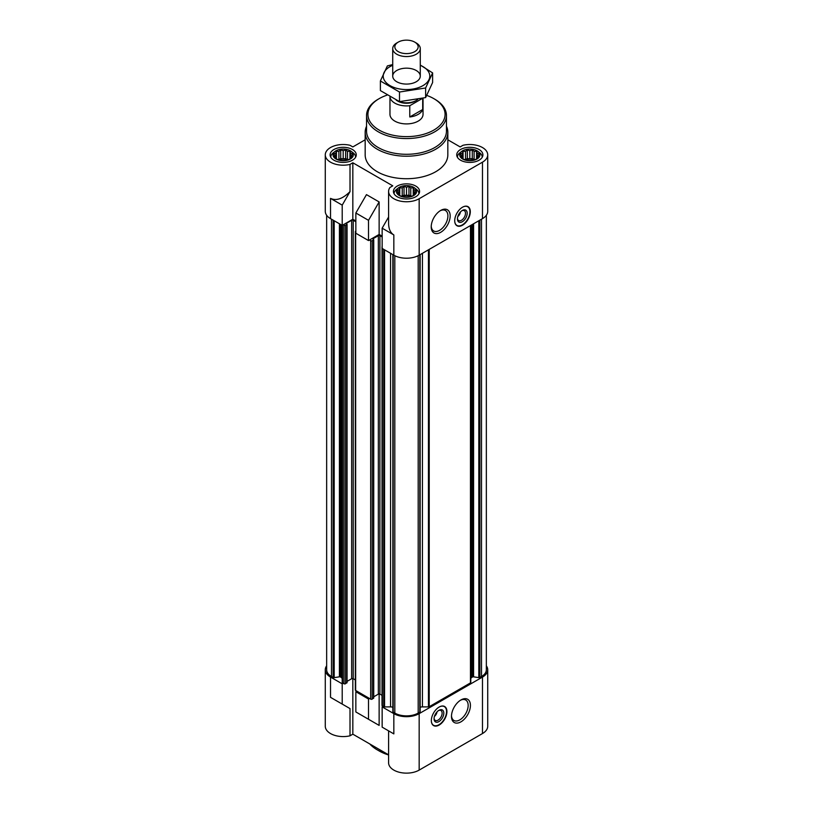<?xml version="1.0" encoding="UTF-8"?>
<svg xmlns="http://www.w3.org/2000/svg" width="813" height="813" viewBox="0 0 813 813"><rect width="100%" height="100%" fill="white"/><g stroke="black" fill="none" stroke-linecap="round" stroke-linejoin="round"><path stroke-width="1.22" d="M389.966 96.92L389.966 114.369A16.534 9.543 0 0 0 400.179 123.18A16.534 9.543 0 0 0 418.187 121.117A16.534 9.543 0 0 0 423.034 114.369L423.034 98.261M460.402 212.041A4.319 2.49 -60 0 1 457.871 216.451L457.871 216.38M477.963 151.421A10.122 5.843 0 0 0 476.977 150.761A10.122 5.843 0 0 0 461.672 151.421A10.122 5.843 0 0 0 462.658 159.023A10.122 5.843 0 0 0 476.418 159.318A10.122 5.843 0 0 0 477.963 151.421L479.792 152.854A12.398 7.154 180 0 1 482.211 157.102A12.398 7.154 180 0 1 482.211 157.285L482.211 157.102M457.414 157.102L457.414 157.275A12.398 7.154 180 0 1 457.414 157.102A12.398 7.154 180 0 1 459.833 152.854L461.672 151.421M351.328 151.421A10.122 5.843 0 0 0 350.342 150.761A10.122 5.843 0 0 0 335.037 151.421A10.122 5.843 0 0 0 336.023 159.023A10.122 5.843 0 0 0 349.783 159.318A10.122 5.843 0 0 0 351.328 151.421L353.167 152.854A12.398 7.154 180 0 1 355.586 157.102A12.398 7.154 180 0 1 355.576 157.285L355.586 157.102M330.789 157.102L330.789 157.275A12.398 7.154 180 0 1 330.789 157.102A12.398 7.154 180 0 1 333.208 152.854L335.037 151.421M414.65 187.976A10.122 5.843 0 0 0 413.654 187.315A10.122 5.843 0 0 0 398.35 187.976A10.122 5.843 0 0 0 399.346 195.577A10.122 5.843 0 0 0 413.095 195.872A10.122 5.843 0 0 0 414.65 187.976L416.48 189.409A12.398 7.154 180 0 1 418.898 193.657A12.398 7.154 180 0 1 418.898 193.84L418.898 193.657M394.102 193.657L394.102 193.829A12.398 7.154 180 0 1 394.102 193.657A12.398 7.154 180 0 1 396.52 189.409L398.35 187.976M470.788 678.977A4.136 2.388 0 0 1 471.997 677.29L472.516 676.995A1.098 0.64 0 0 1 473.583 676.833L478.806 677.635A1.098 0.64 0 0 0 479.863 677.473L481.499 676.528A16.534 9.543 0 0 0 486.347 669.78L486.347 215.293M420.148 707.29A4.136 2.388 0 0 1 422.435 706.893L428.451 706.893A1.098 0.64 0 0 0 429.223 706.71L470.463 682.9A1.098 0.64 0 0 0 470.788 682.453L470.788 225.384M392.892 254.642L392.892 711.527A1.098 0.64 0 0 0 393.177 712.137L394.813 713.082A16.534 9.543 0 0 0 418.187 713.082L419.823 712.137A1.098 0.64 0 0 0 420.108 711.527L420.108 254.642M392.852 707.29A4.136 2.388 0 0 0 390.565 706.893L390.565 253.3M393.838 713.641L393.838 733.895L388.594 730.867L388.594 762.797A17.906 10.335 0 0 0 399.65 772.35A17.906 10.335 0 0 0 419.162 770.104L419.162 713.641A17.906 10.335 0 0 1 393.838 713.641L382.151 706.893L383.777 706.71A1.098 0.64 0 0 0 384.549 706.893L390.565 706.893M419.162 713.641L482.475 677.087A17.906 10.335 0 0 0 487.719 669.78A17.906 10.335 0 0 0 486.347 665.806M369.488 698.458L368.513 699.028L355.85 691.711L356.826 691.152L370.657 699.139A1.098 0.64 0 0 0 372.212 699.139L373.574 697.9M326.653 215.293L326.653 669.78A16.534 9.543 0 0 0 331.501 676.528L333.137 677.473A1.098 0.64 0 0 0 334.194 677.635L339.417 676.833A1.098 0.64 0 0 1 340.484 676.995L341.003 677.29A4.136 2.388 0 0 1 342.212 678.977L342.212 682.453A1.098 0.64 0 0 0 342.537 682.9L343.188 683.276L342.212 683.835L330.525 677.087L330.525 697.341L350.007 708.58L330.525 697.341M326.653 665.806A17.906 10.335 0 0 0 325.281 669.78A17.906 10.335 0 0 0 330.525 677.087M393.838 733.895L382.151 727.147L382.151 706.893M355.85 691.711L355.85 711.954L379.132 725.399L366.47 718.092M368.513 719.271L368.513 699.028M419.162 770.104L482.475 733.55A17.906 10.335 0 0 0 487.719 726.243L487.719 669.78M325.281 669.78L325.281 726.243A17.906 10.335 0 0 0 350.007 735.806L350.007 708.58M352.832 678.581L352.832 734.169L388.594 754.82M379.132 725.399L379.132 693.946M355.85 220.994L352.832 219.246L342.212 225.384L330.525 218.636A17.906 10.335 0 0 1 325.281 211.319L325.281 154.856A17.906 10.335 0 0 0 350.007 164.419L350.007 191.634C342.73 198.839 336.236 201.085 330.525 198.382L330.525 218.636M382.151 236.177L379.132 234.439L368.513 240.567L355.85 233.25L355.85 213.006L368.513 220.323L379.132 201.929L366.47 194.622L355.85 213.006M352.832 219.246L352.832 162.783L392.77 185.842L389.945 187.478A17.906 10.335 0 0 0 388.594 191.411L388.594 223.341C388.675 228.971 390.423 232.833 393.838 234.937L393.838 255.191A17.906 10.335 0 0 0 419.162 255.191L482.475 218.636A17.906 10.335 0 0 0 487.719 211.319L487.719 154.856A17.906 10.335 0 0 0 462.993 145.293L460.168 146.929L447.831 139.795M393.838 255.191L382.151 248.432L382.151 228.189L388.594 217.03M393.838 234.937L382.151 228.189M368.513 240.567L368.513 220.323M388.594 191.411A17.906 10.335 0 0 0 399.65 200.963A17.906 10.335 0 0 0 419.162 198.718L482.475 162.163A17.906 10.335 0 0 0 487.719 154.856M365.169 139.795L352.832 146.929L350.007 145.293A17.906 10.335 0 0 0 325.281 154.856M379.132 234.439L379.132 201.929M462.506 207.213A11.016 6.362 120 0 0 455.31 216.929A11.016 6.362 120 0 0 456.997 225.76A11.016 6.362 120 0 0 462.506 225.211A11.016 6.362 120 0 0 469.711 215.496A11.016 6.362 120 0 0 468.024 206.665A11.016 6.362 120 0 0 462.506 207.213M440.687 232.325A13.404 7.734 -60 0 1 431.215 226.857A13.404 7.734 -60 0 1 440.687 210.445A13.404 7.734 -60 0 1 450.168 215.912A13.404 7.734 -60 0 1 440.687 232.325M446.449 126.249A41.331 23.862 180 0 1 447.831 132.356L447.831 154.856A41.331 23.862 180 0 1 406.5 178.718A41.331 23.862 180 0 1 365.169 154.856L365.169 132.356A41.331 23.862 180 0 1 366.551 126.249M479.07 149.511A13.089 7.551 180 0 1 482.902 154.856A13.089 7.551 180 0 1 469.812 162.417A13.089 7.551 180 0 1 456.733 154.856A13.089 7.551 180 0 1 464.802 147.875A13.089 7.551 180 0 1 479.07 149.511M352.436 149.511A13.089 7.551 180 0 1 356.267 154.856A13.089 7.551 180 0 1 343.188 162.417A13.089 7.551 180 0 1 330.098 154.856A13.089 7.551 180 0 1 338.178 147.875A13.089 7.551 180 0 1 352.436 149.511M415.758 186.065A13.089 7.551 180 0 1 419.589 191.411A13.089 7.551 180 0 1 406.5 198.972A13.089 7.551 180 0 1 393.411 191.411A13.089 7.551 180 0 1 401.49 184.429A13.089 7.551 180 0 1 415.758 186.065M352.832 162.783L350.007 164.419M342.212 657.107L342.212 205.13L330.525 198.382M342.212 205.13L350.007 191.634M343.188 224.815L343.96 225.272A1.098 0.64 0 0 0 345.525 225.272L347.049 224.256L346.399 223.748M346.399 223.301L351.663 220.262A1.098 0.64 0 0 1 353.218 220.262L355.85 221.776M355.85 231.004L355.657 231.116A1.098 0.64 0 0 0 355.657 232.02L355.85 232.132M369.488 239.998L370.657 240.678A1.098 0.64 0 0 0 372.212 240.678L373.736 239.662L373.086 239.154M373.086 238.707L378.35 235.668A1.098 0.64 0 0 1 379.905 235.668L382.151 236.969M382.151 246.674A1.098 0.64 0 0 0 382.151 247.274M342.212 660.583L342.212 678.977M342.212 682.453L342.212 225.384M346.887 682.493L345.525 683.723A1.098 0.64 0 0 1 343.96 683.723L343.188 683.276M347.049 681.385L351.663 678.723L351.663 220.262M355.332 679.942L353.218 678.723A1.098 0.64 0 0 0 351.663 678.723M355.332 231.563L355.332 690.024A1.098 0.64 0 0 0 355.657 690.471L356.826 691.152M373.736 696.792L378.35 694.129L378.35 235.668M382.019 695.349L379.905 694.129A1.098 0.64 0 0 0 378.35 694.129M382.019 246.979L382.019 705.43A1.098 0.64 0 0 0 382.344 705.887L383.126 706.334M439.132 707.066A11.016 6.362 120 0 0 431.937 716.781A11.016 6.362 120 0 0 433.624 725.603A11.016 6.362 120 0 0 444.64 719.241A11.016 6.362 120 0 0 444.64 706.517A11.016 6.362 120 0 0 439.132 707.066M460.951 721.832A13.404 7.734 -60 0 1 451.479 716.365A13.404 7.734 -60 0 1 460.951 699.952A13.404 7.734 -60 0 1 470.422 705.42A13.404 7.734 -60 0 1 460.951 721.832M352.832 734.169L350.007 735.806M342.212 704.088L342.212 683.835M413.908 194.653L415.717 193.148L415.057 192.183L415.717 190.293L413.908 189.714L413.248 187.823L410.778 187.905L408.969 186.39L406.5 187.244L404.031 186.39L402.222 187.905L399.752 187.823L399.092 189.714L397.283 190.293L397.943 192.183L397.283 193.148L399.752 195.618L404.031 197.041L408.969 197.041L413.248 195.618L413.908 194.653L413.908 189.714M350.596 158.098L352.405 156.594L351.744 155.629L352.405 153.738L350.596 153.159L349.936 151.269L347.466 151.35L345.657 149.836L343.188 150.69L340.718 149.836L338.909 151.35L336.44 151.269L335.779 153.159L333.97 153.738L334.631 155.629L333.97 156.594L336.44 159.063L340.718 160.486L345.657 160.486L349.936 159.063L350.596 158.098L350.596 153.159M477.221 158.098L479.03 156.594L478.369 155.629L479.03 153.738L477.221 153.159L476.56 151.269L474.091 151.35L472.282 149.836L469.812 150.69L467.343 149.836L465.534 151.35L463.064 151.269L462.404 153.159L460.595 153.738L461.256 155.629L460.595 156.594L463.064 159.063L467.343 160.486L472.282 160.486L476.56 159.063L477.221 158.098L477.221 153.159M413.248 195.618L413.248 187.823M411.5 196.248L410.778 196.126L410.778 187.905M410.778 196.126L408.969 195.09L408.969 186.39M408.969 195.09L406.5 195.466L406.5 187.244M406.5 195.466L404.031 195.09L404.031 186.39M404.031 195.09L402.222 196.126L402.222 187.905M399.752 195.618L399.752 187.823M402.222 196.126L401.5 196.248M399.092 194.653L399.092 189.714M397.943 193.728L397.943 192.183M415.057 193.728L415.057 192.183M410.982 196.4A8.262 4.776 0 0 0 402.018 196.4M476.56 159.063L476.56 151.269M474.822 159.694L474.091 159.572L474.091 151.35M474.091 159.572L472.282 158.535L472.282 149.836M472.282 158.535L469.812 158.911L469.812 150.69M469.812 158.911L467.343 158.535L467.343 149.836M467.343 158.535L465.534 159.572L465.534 151.35M463.064 159.063L463.064 151.269M465.534 159.572L464.812 159.694M462.404 158.098L462.404 153.159M461.256 157.173L461.256 155.629M478.369 157.173L478.369 155.629M474.304 159.846A8.262 4.776 0 0 0 465.331 159.846M349.936 159.063L349.936 151.269M348.188 159.694L347.466 159.572L347.466 151.35M347.466 159.572L345.657 158.535L345.657 149.836M345.657 158.535L343.188 158.911L343.188 150.69M343.188 158.911L340.718 158.535L340.718 149.836M340.718 158.535L338.909 159.572L338.909 151.35M336.44 159.063L336.44 151.269M338.909 159.572L338.178 159.694M335.779 158.098L335.779 153.159M334.631 157.173L334.631 155.629M351.744 157.173L351.744 155.629M347.669 159.846A8.262 4.776 0 0 0 338.696 159.846M426.825 95.436A38.567 22.266 180 0 1 433.776 98.617L433.776 98.617A38.567 22.266 180 0 1 433.776 130.11A38.567 22.266 180 0 1 379.224 130.11A38.567 22.266 180 0 1 379.224 98.617A38.567 22.266 180 0 1 387.029 95.141M434.752 99.176L433.776 98.617L434.752 99.176A39.949 23.069 180 0 1 446.449 115.487A39.949 23.069 180 0 1 406.5 138.556A39.949 23.069 180 0 1 366.551 115.487A39.949 23.069 180 0 1 378.248 99.176L379.224 98.617M446.449 115.487L446.449 131.239A39.949 23.069 180 0 1 406.5 154.297A39.949 23.069 180 0 1 366.551 131.239L366.551 115.487M447.831 132.356A41.331 23.862 180 0 1 406.5 156.218A41.331 23.862 180 0 1 365.169 132.356M440.107 210.801A11.799 6.809 -60 0 1 445.463 210.516A11.799 6.809 -60 0 1 447.272 219.967A11.799 6.809 -60 0 1 439.559 230.364A11.799 6.809 -60 0 1 433.654 230.953A11.799 6.809 -60 0 1 431.236 226.177M463.278 206.817A10.782 6.219 -60 0 1 468.329 207.224A10.782 6.219 -60 0 1 469.162 216.014A10.782 6.219 -60 0 1 462.312 224.896A10.782 6.219 -60 0 1 457.638 225.75L456.56 225.404A11.016 6.362 -60 0 1 456.449 225.364M467.404 206.38A11.016 6.362 -60 0 1 467.495 206.461L468.329 207.224M457.638 225.75A10.782 6.219 -60 0 1 454.752 221.573M462.312 221.725A6.89 3.974 -60 0 1 457.445 218.91A6.89 3.974 -60 0 1 462.312 210.476A6.89 3.974 -60 0 1 467.18 213.291A6.89 3.974 -60 0 1 462.312 221.725M461.875 210.75A5.691 3.293 -60 0 1 464.314 210.679A5.691 3.293 -60 0 1 465.188 215.242A5.691 3.293 -60 0 1 461.469 220.262A5.691 3.293 -60 0 1 458.623 220.547A5.691 3.293 -60 0 1 457.465 218.392M460.371 700.308A11.799 6.809 -60 0 1 465.717 700.013A11.799 6.809 -60 0 1 467.526 709.475A11.799 6.809 -60 0 1 459.823 719.871A11.799 6.809 -60 0 1 453.918 720.46A11.799 6.809 -60 0 1 451.489 715.674M434.488 716.233L434.488 716.304A4.319 2.49 120 0 0 437.018 711.883M434.091 718.245A5.691 3.293 120 0 0 435.25 720.399A5.691 3.293 120 0 0 440.941 717.107A5.691 3.293 120 0 0 440.941 710.532A5.691 3.293 120 0 0 438.492 710.603M438.939 710.328L438.939 710.328A6.89 3.974 120 0 0 434.071 718.763A6.89 3.974 120 0 0 438.939 721.578A6.89 3.974 120 0 0 443.807 713.143A6.89 3.974 120 0 0 438.939 710.328L438.095 710.816M431.378 721.426A10.782 6.219 120 0 0 434.264 725.603A10.782 6.219 120 0 0 444.325 719.058A10.782 6.219 120 0 0 444.955 707.076A10.782 6.219 120 0 0 439.894 706.67M433.065 725.216A11.016 6.362 120 0 0 433.187 725.257L434.264 725.603M444.955 707.076L444.122 706.314A11.016 6.362 120 0 0 444.03 706.233M387.466 754.169A41.331 23.862 180 0 1 377.273 749.86A41.331 23.862 180 0 1 369.813 743.986M388.594 754.962A38.567 22.266 180 0 1 379.224 750.988L377.273 749.86M422.699 98.343L422.699 109.511L409.782 116.97A16.534 9.543 0 0 0 422.699 109.511M422.465 98.393L409.782 105.72L409.782 116.97M409.782 105.72A16.534 9.543 180 0 1 389.996 96.93M417.74 99.46A13.78 7.957 180 0 1 416.246 100.487L414.945 101.239A11.941 6.89 180 0 1 398.055 101.239L396.754 100.487A13.78 7.957 180 0 1 396.256 100.182M416.246 100.487A13.78 7.957 180 0 1 396.754 100.487M416.246 42.977L414.742 42.113A11.667 6.738 180 0 1 414.742 51.636A11.667 6.738 180 0 1 398.258 51.636A11.667 6.738 180 0 1 398.258 42.113A11.667 6.738 180 0 1 414.742 42.113L416.246 42.977A13.78 7.957 180 0 1 420.28 48.607A13.78 7.957 180 0 1 406.5 56.554A13.78 7.957 180 0 1 392.72 48.607A13.78 7.957 180 0 1 396.754 42.977L398.258 42.113M420.28 65.284A23.282 13.445 180 0 1 422.963 85.629A23.282 13.445 180 0 1 388.838 84.877A23.282 13.445 180 0 1 392.72 65.284M416.246 81.747A13.78 7.957 180 0 1 396.754 81.747A13.78 7.957 180 0 1 396.754 70.497A13.78 7.957 180 0 1 416.246 70.497A13.78 7.957 180 0 1 416.246 81.747L416.246 81.747M392.72 64.573L387.374 65.904L380.382 80.985L399.498 92.021L425.626 87.987L432.618 72.906L420.28 65.06M432.618 72.906L432.618 82.509L425.626 97.59L399.498 101.625L380.382 90.589L380.382 80.985M425.626 87.987L425.626 97.59M399.498 92.021L399.498 101.625M482.475 733.55L482.475 677.087M482.475 218.636L482.475 162.163M419.162 255.191L419.162 198.718M331.501 676.528L331.501 219.195M333.137 677.473L333.137 220.14M334.194 677.635L334.194 220.75M339.417 676.833L339.417 223.768M340.484 676.995L340.484 224.388M341.003 677.29L341.003 224.683M342.537 682.9L342.537 225.191M343.96 683.723L343.96 225.272M345.525 683.723L345.525 225.272M346.887 682.94L346.887 224.479M353.218 678.723L353.218 220.262M355.657 690.471L355.657 232.02M370.657 699.139L370.657 240.678M372.212 699.139L372.212 240.678M373.574 698.347L373.574 239.886M379.905 694.129L379.905 235.668M382.344 705.887L382.344 248.554M383.777 706.71L383.777 249.378M384.549 706.893L384.549 249.825M393.177 712.137L393.177 254.804M394.813 713.082L394.813 255.709M418.187 713.082L418.187 255.709M419.823 712.137L419.823 254.804M422.435 706.893L422.435 253.3M428.451 706.893L428.451 249.825M429.223 706.71L429.223 249.378M470.463 682.9L470.463 225.567M471.997 677.29L471.997 224.683M472.516 676.995L472.516 224.388M473.583 676.833L473.583 223.768M478.806 677.635L478.806 220.75M479.863 677.473L479.863 220.14M481.499 676.528L481.499 219.195M347.049 682.717L347.049 224.256M373.736 698.123L373.736 239.662M392.852 711.69L392.852 254.621M420.148 711.69L420.148 254.621M392.72 48.607L392.72 76.117M420.28 48.607L420.28 76.117"/></g></svg>
